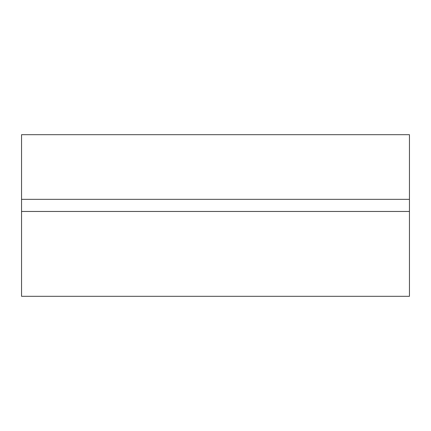 <?xml version="1.0" encoding="UTF-8"?>
<svg xmlns="http://www.w3.org/2000/svg" width="431" height="431" viewBox="0 0 431 431"><rect width="100%" height="100%" fill="white"/><g stroke="black" fill="none" stroke-linecap="round" stroke-linejoin="round"><path stroke-width="0.65" d="M21.55 199.337L21.55 134.688L409.45 134.688L409.45 296.312L21.55 296.312L21.55 199.337L409.45 199.337M409.45 211.459L21.55 211.459"/></g></svg>
